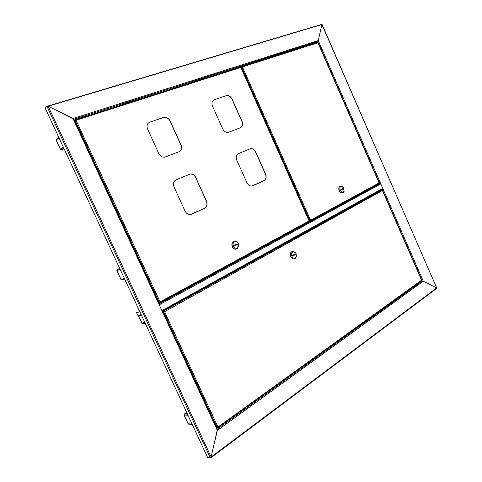 <?xml version="1.0" encoding="UTF-8"?>
<svg xmlns="http://www.w3.org/2000/svg" width="482" height="482" viewBox="0 0 482 482"><rect width="100%" height="100%" fill="white"/><g stroke="black" fill="none" stroke-linecap="round" stroke-linejoin="round"><path stroke-width="0.72" d="M238.024 67.848L240.494 66.299M315.258 43.157L317.752 41.536L379.726 183.636L377.249 184.443M436.752 288.025L321.922 24.522L48.14 106.215L73.005 118.524L318.259 40.615L317.746 41.542L318.259 40.615L380.533 183.287L379.726 183.636M321.922 24.522L318.259 40.615L321.88 24.534M73.77 119.307L73.005 118.524L158.849 304.015L159.12 303.75M73.812 119.211L48.14 106.215L47.14 105.829L45.453 107.799M381.774 189.534L382.232 189.384L422.22 280.976L420.678 281.241L423.268 281.193L422.22 280.976L217.255 429.203M210.61 457.629L210.953 457.773L211.116 457.008L436.65 287.953L423.268 281.193L217.34 430.414L217.304 429.299L162.651 311.203L162.289 311.456L158.849 304.015M162.289 311.456L217.34 430.414L211.116 457.008L48.14 106.215L46.941 106.323L45.163 108.089L207.585 457.412L210.26 457.767L211.116 457.008L217.388 429.492M382.232 189.384L383.045 189.034L423.268 281.193L436.65 287.953L436.656 288.429M210.73 457.9L208.019 457.466M381.961 189.432L383.045 189.034L380.533 183.287M315.336 43.067L240.765 66.896L315.318 43.079L317.704 41.573L73.842 119.283M436.722 288.043L322.012 24.329M162.066 310.974L161.952 310.619L382.744 188.414L380.786 183.931L380.105 183.515L377.466 184.407M161.952 310.619L159.06 304.473M382.744 188.414L382.551 189.119L162.651 311.203M138.689 315.71L142.094 323.44L143.907 323.729L142.533 323.988L141.979 323.464L138.455 315.764M138.665 315.716L137.882 315.415L141.232 314.704M139.876 311.788L136.569 312.583L137.882 315.415M136.569 312.583L139.907 311.848M143.907 323.729L145.118 323.061M143.799 323.494L145.004 322.82M240.114 66.396L240.422 67.082M240.982 67.384L242.422 66.944L241.633 66.697L240.898 67.197L240.488 66.275M188.757 424.148L188.113 423.612M184.082 414.906L184.413 414.008L186.932 412.996L184.251 414.159M187.462 414.134L184.413 414.008L186.685 412.465M121.94 279.922L121.06 279.512M116.903 270.577L117.228 269.607L119.747 268.498L117.192 269.625M117.234 269.607L119.705 268.402M63.684 147.92L61.479 149.763L63.992 148.57L61.353 149.794L60.509 149.372M56.243 140.214L56.557 139.196L58.756 137.322M64.118 148.854L61.455 149.715M164.422 315.029L164.26 313.939L163.47 312.969M162.94 311.824L163.802 311.565L162.904 311.752M217.515 427.606L217.96 427.034L217.255 427.709L216.545 427.661M163.802 311.565L164.38 311.679M217.255 427.709L163.579 311.691L164.591 311.661L163.693 311.276L162.892 311.715M421.738 280.217L421.539 280.596M217.611 427.811L216.581 427.745M379.129 191.011L382.009 190.065L382.413 190.517L382.34 190.215M164.446 311.679L163.814 311.529M382.009 190.065L162.777 311.468M292.435 251.441L291.779 251.694C288.965 253.068 290.568 259.129 293.701 258.948L294.394 258.846M295.098 258.581L296.394 256.852L296.038 253.369L293.146 251.327L291.99 251.634C289.176 253.014 290.779 259.075 293.912 258.894L295.098 258.581M295.243 257.84L296.303 256.424L296.008 253.574C295.092 252.074 293.99 251.598 292.695 252.152C289.869 253.592 292.556 259.575 295.243 257.84M295.014 253.996L292.634 255.364L292.917 255.996L295.297 254.629L295.014 253.996M292.803 255.737L294.237 254.906L294.074 254.538M294.237 254.906L295.297 254.629M308.131 218.334L308.829 219.906M379.22 183.094L310.306 220.858M241.777 66.649L317.891 42.555M241.964 66.902L241.657 66.962M310.203 220.515L309.305 220.967M310.173 220.666L310.553 220.16L309.938 220.768L241.548 66.998M310.215 220.907L309.263 221.208M340.352 186.082L340.015 186.215C337.43 187.347 339.256 193.234 342.087 192.896L342.708 192.758M340.226 186.142C337.647 187.269 339.473 193.162 342.298 192.824L343.076 192.607L344.112 191.36L343.298 187.155L340.979 185.932L340.226 186.142M340.913 186.576C338.454 187.697 340.907 193.27 343.244 191.872L344.094 190.854L343.431 187.408L340.913 186.576M341.172 190.065L343.244 188.974L342.985 188.39L340.913 189.474L341.172 190.065M341.105 189.914L343.244 188.974M342.172 189.354L341.979 188.914M157.24 299.509L158.03 300.473L158.198 301.581M214.297 99.738C211.99 100.883 211.387 102.997 212.484 106.076L222.732 128.899C224.016 131.369 225.787 132.562 228.052 132.478L240.416 127.772C242.603 126.573 243.157 124.477 242.078 121.476L232.095 99.141C230.77 96.581 228.944 95.376 226.618 95.514L214.297 99.738L226.486 95.599C228.811 95.46 230.637 96.665 231.963 99.22L241.946 121.548C242.958 124.26 242.554 126.284 240.729 127.628M149.836 122.127C147.167 123.416 146.426 125.718 147.6 129.025L158.753 153.469C160.108 156.041 162.054 157.295 164.591 157.222L178.949 151.776C181.473 150.426 182.154 148.143 180.997 144.925L170.164 121.048C168.742 118.361 166.724 117.096 164.109 117.246L149.715 122.205L163.982 117.331C166.603 117.174 168.622 118.445 170.038 121.127L180.87 145.004C181.955 147.854 181.467 150.041 179.418 151.559M238.457 153.577C236.228 154.861 235.656 157.036 236.746 160.102L246.892 182.696C248.037 184.949 249.64 186.082 251.694 186.088L264.052 180.599C266.16 179.262 266.685 177.105 265.612 174.123L255.731 152.011C254.538 149.667 252.881 148.522 250.761 148.564L238.319 153.644L250.622 148.637C252.743 148.589 254.4 149.733 255.593 152.077L265.474 174.183C266.54 177.165 266.022 179.322 263.907 180.654L252.725 185.859M176.093 179.756C173.52 181.208 172.821 183.582 173.99 186.871L185.022 211.05C186.215 213.363 187.938 214.544 190.203 214.586L204.603 208.248C207.037 206.742 207.676 204.392 206.531 201.193L195.806 177.569C194.559 175.141 192.752 173.942 190.396 173.966L175.966 179.822L190.27 174.032C192.625 174.008 194.427 175.207 195.68 177.629L206.398 201.253C207.543 204.446 206.898 206.796 204.47 208.302L191.577 214.297M75.294 119.873L240.771 67.251M309.275 221.099L159.819 302.684M75.602 120.187L75.222 120.229M74.511 120.729L76.042 120.229L75.373 120.151M75.162 119.916L74.427 120.548M159.729 302.214L158.729 302.726M159.675 302.443L160.066 301.877L159.361 302.582L75.023 120.289M159.518 302.497L159.885 302.069M159.741 302.726L158.831 302.937M234.095 241.283L233.577 241.488C230.366 242.922 232.083 249.375 235.614 249.146L236.517 248.995M233.776 241.428C230.565 242.856 232.282 249.315 235.819 249.086L237.102 248.766L238.825 245.561L238.723 244.573C238.126 242.422 236.891 241.271 235.017 241.114L233.776 241.428M234.475 241.964C231.282 243.446 234.15 249.772 237.198 247.977L238.608 245.35L238.53 244.543C237.753 242.223 236.403 241.368 234.475 241.964M234.638 246.013L237.331 244.597L237.03 243.934L234.336 245.344L234.638 246.013M234.559 245.844L237.331 244.597M236.337 244.91L236.108 244.416M238.09 67.751L74.234 120.12M47.917 106.034L321.608 24.437M47.302 106.191L47.14 105.829M158.976 303.256L377.52 184.395M380.105 183.515L158.964 303.949M380.786 183.931L159.265 304.811M144.636 322.03L142.094 323.44M138.671 316.084L139.774 315.481M142.419 323.753L144.817 322.416M210.26 457.767L46.941 106.323M187.974 415.237L184.142 415.074L188.191 423.774L192.053 424.015M120.199 269.462L116.915 270.601L121.078 279.542L124.392 278.488M122.03 279.915L124.669 279.078M119.837 268.691L117.228 269.607M58.973 137.78L56.201 140.129L60.467 149.293L63.269 147.028M61.473 149.763L63.708 147.968M382.413 190.517L164.591 311.661L217.96 427.034L421.563 280.181L382.413 190.517M216.298 426.582L215.791 425.058L214.942 424.196M214.924 424.16L215.797 425.052L216.207 426.932L215.743 425.088L214.966 424.25M216.147 426.805L215.135 424.624M215.954 426.395L215.394 425.178M310.553 220.16L379.105 182.931L317.903 42.765L242.422 66.944L310.553 220.16M242.398 70.053L242.247 69.089L241.301 68.101M242.338 70.42L241.928 68.558M242.265 70.258L242.109 69.119L241.349 68.203M242.139 69.98L241.458 68.444M160.066 301.877L309.083 220.955L240.801 67.462L76.042 120.229L160.066 301.877M75.788 123.488L75.192 122.199M76.048 124.043L74.975 121.729M76.198 124.374L74.879 121.524M76.21 124.398L75.12 121.657M74.234 120.132L238.072 67.769M317.746 41.542L73.836 119.265M436.776 288.338L210.953 457.773M382.702 189.022L162.193 311.245M138.388 315.776L141.431 315.138M159.211 303.768L73.734 119.048M192.222 424.371L188.643 424.142M184.07 415.056L188.082 423.684M186.679 412.447L184.389 414.008M124.657 279.054L121.729 279.988M116.855 270.619L121.012 279.548M56.177 140.214L60.425 149.342M421.69 280.506L217.81 427.697M421.732 280.211L382.485 190.324M296.303 256.424L296.394 256.852M379.268 182.961L317.975 42.573M379.22 183.371L310.348 220.816M241.301 68.095L242.265 69.071L242.35 70.444M344.094 190.854L344.112 191.36M309.311 220.979L240.91 67.221M309.257 221.413L159.861 302.642M74.873 121.506L76.222 124.428"/></g></svg>
